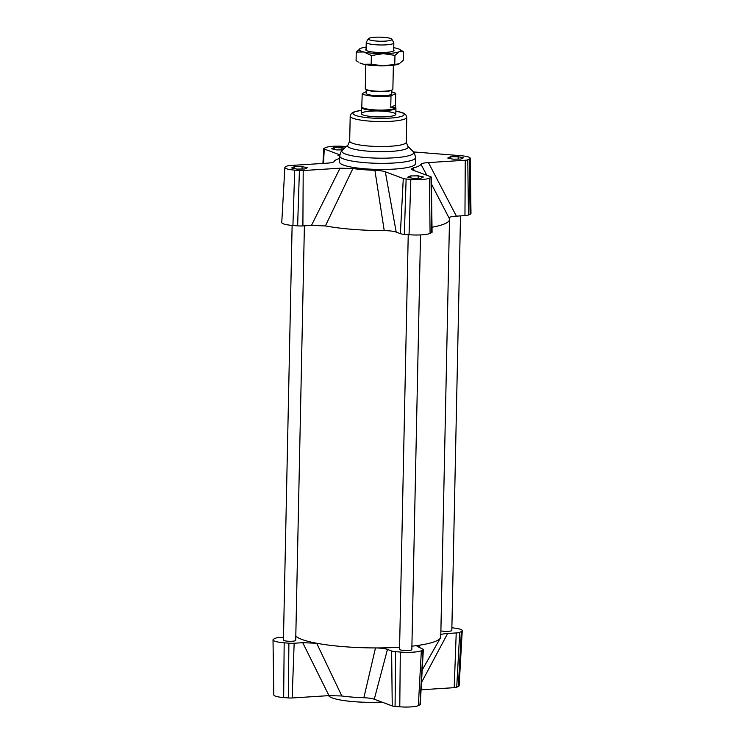 <?xml version="1.0" encoding="UTF-8"?>
<svg xmlns="http://www.w3.org/2000/svg" width="744" height="744" viewBox="0 0 744 744"><rect width="100%" height="100%" fill="white"/><g stroke="black" fill="none" stroke-linecap="round" stroke-linejoin="round"><path stroke-width="1.12" d="M304.398 225.823L295.712 640.351A6.138 1.06 -178.8 0 1 287.575 641.189A6.138 1.06 -178.8 0 1 283.436 640.1L292.122 225.423M460.508 215.9L451.822 630.438A6.138 1.06 -178.8 0 1 443.684 631.265A6.138 1.06 -178.8 0 1 440.885 630.866M420.518 234.918L411.832 649.596A6.138 1.06 -178.8 0 1 403.685 650.423A6.138 1.06 -178.8 0 1 399.547 649.335L408.233 234.667M432.013 227.236A73.154 12.574 1.2 0 0 449.506 219.48L440.764 636.799A73.154 12.574 -178.8 0 1 440.429 637.961A73.154 12.574 -178.8 0 1 420.081 645.104A73.154 12.574 -178.8 0 1 411.897 646.183M399.593 647.234A73.154 12.574 -178.8 0 1 375.488 647.931A73.154 12.574 -178.8 0 1 316.665 643.253A73.154 12.574 -178.8 0 1 295.805 636.176M449.506 219.48A73.154 12.574 1.2 0 0 449.218 218.308L431.381 183.889M340.045 168.2L311.476 225.367L325.407 225.934A73.154 12.574 1.2 0 0 384.229 230.612C389.67 230.705 393.66 231.207 396.199 232.109L385.318 171.799C383.141 171.008 379.673 170.506 374.902 170.302A43.477 7.477 -178.8 0 1 352.87 168.544L340.045 168.2L303.199 170.543A4.948 0.846 -178.8 0 1 299.413 170.506L294.708 170.134A14.61 2.511 -178.8 0 1 284.859 167.53A14.61 2.511 -178.8 0 1 285.659 166.749L287.277 165.977A4.948 0.846 -178.8 0 1 289.788 165.54L326.635 163.196C331.015 162.908 333.517 162.369 334.14 161.56A43.477 7.477 -178.8 0 1 334.261 161.29A43.477 7.477 -178.8 0 1 339.655 158.453M339.813 154.826L324.263 149.023A4.948 0.846 -178.8 0 1 323.761 148.633A4.948 0.846 -178.8 0 1 324.031 148.372L325.649 147.591A14.61 2.511 -178.8 0 1 344.221 146.41L346.248 146.577M311.476 225.367L302.901 225.916A6.901 1.19 -178.8 0 1 297.628 225.86L292.922 225.488A16.563 2.846 -178.8 0 1 281.753 222.54L284.859 167.53M413.422 151.925L460.341 155.654A14.61 2.511 -178.8 0 1 470.189 158.221A14.61 2.511 -178.8 0 1 469.39 159.03L467.771 159.811A4.948 0.846 -178.8 0 1 465.26 160.248L428.414 162.583C424.034 162.871 421.532 163.42 420.909 164.229A43.477 7.477 -178.8 0 1 413.32 167.865L411.367 169.055L412.818 170.06L430.785 176.756A4.948 0.846 -178.8 0 1 431.288 177.137A4.948 0.846 -178.8 0 1 431.018 177.416L429.4 178.188A14.61 2.511 -178.8 0 1 410.828 179.369L406.122 178.997A4.948 0.846 -178.8 0 1 403.285 178.504L385.318 171.799M431.288 177.137L432.087 232.23A6.901 1.19 -178.8 0 1 431.706 232.612L430.088 233.393A16.563 2.846 -178.8 0 1 409.042 234.732L404.336 234.351A6.901 1.19 -178.8 0 1 400.374 233.672L396.199 232.109M470.189 158.221L470.989 213.314A16.563 2.846 -178.8 0 1 470.087 214.235L468.46 215.007A6.901 1.19 -178.8 0 1 464.963 215.62L456.388 216.16L428.414 162.583M449.078 218.076C448.995 217.136 451.431 216.495 456.388 216.16M410.363 175.947L418.175 175.844L423.401 176.988L420.806 178.235L412.985 178.337L407.768 177.193L410.363 175.947L410.316 177.751M342.714 149.86L336.874 149.935L331.647 148.791L334.242 147.554L344.686 148.019M460.806 159.077L452.984 159.179L447.758 158.035L450.353 156.789L458.174 156.686L463.4 157.83L460.806 159.077M302.064 166.61L307.291 167.753L304.696 168.99L296.875 169.093L291.648 167.958L294.243 166.712L302.064 166.61L302.008 169.028M415.598 157.57L415.468 163.689A37.953 6.529 -178.8 0 1 377.385 169.418A37.953 6.529 -178.8 0 1 339.58 162.099L339.701 155.98C340.771 151.971 341.673 150.028 342.398 150.148A35.935 6.175 -178.8 0 0 377.627 158.147A35.935 6.175 -178.8 0 0 413.153 151.627C413.887 151.543 414.706 153.524 415.598 157.57A37.953 6.529 -178.8 0 1 377.515 163.299A37.953 6.529 -178.8 0 1 339.701 155.98M384.164 111.265A17.252 2.967 -178.8 0 1 395.799 114.316A17.252 2.967 -178.8 0 1 378.491 116.92A17.252 2.967 -178.8 0 1 361.296 113.59A17.252 2.967 -178.8 0 1 384.164 111.265M419.179 647.736L420.081 645.104L417.059 646.276L422.648 649.019A6.901 1.19 -178.8 0 1 423.345 649.568A6.901 1.19 -178.8 0 1 422.964 649.94L421.346 650.712A16.563 2.846 -178.8 0 1 400.3 652.051L395.594 651.679A6.901 1.19 -178.8 0 1 391.632 650.991L387.457 649.438C384.927 648.526 380.937 648.033 375.488 647.931L363.863 697.733A43.477 7.477 -178.8 0 1 341.822 695.975L316.665 643.253L302.734 642.695L294.159 643.235A6.901 1.19 -178.8 0 1 288.886 643.188L284.18 642.807A16.563 2.846 -178.8 0 1 273.011 639.896A16.563 2.846 -178.8 0 1 273.913 638.984L275.54 638.203A6.901 1.19 -178.8 0 1 279.037 637.599L283.492 637.31M302.734 642.695L328.997 695.631L341.822 695.975M328.997 695.631L292.15 697.974A4.948 0.846 -178.8 0 1 288.365 697.937L283.659 697.556A14.61 2.511 -178.8 0 1 273.811 694.989L273.011 639.896M451.878 627.797A16.563 2.846 -178.8 0 1 462.247 630.67L459.141 685.68A14.61 2.511 -178.8 0 1 458.341 686.461L456.723 687.233A4.948 0.846 -178.8 0 1 454.212 687.67L421.076 689.781M423.345 649.568L420.239 704.577A4.948 0.846 -178.8 0 1 419.969 704.847L418.351 705.619A14.61 2.511 -178.8 0 1 399.779 706.8L395.073 706.428A4.948 0.846 -178.8 0 1 392.237 705.935L374.269 699.23L387.457 649.438M363.863 697.733C368.615 697.937 372.093 698.439 374.269 699.23M462.247 630.67A16.563 2.846 -178.8 0 1 461.345 631.554L459.718 632.326A6.901 1.19 -178.8 0 1 456.221 632.939L447.646 633.488C442.689 633.814 440.253 634.455 440.346 635.395M381.784 702.038A37.953 6.529 -178.8 0 1 328.616 695.659M418.175 175.844L418.128 178.272M294.243 166.712L294.206 168.516M450.353 156.789L450.315 158.593M458.174 156.686L458.127 159.104M337.981 155.654A6.901 1.19 -178.8 0 1 339.72 155.673M334.242 147.554L334.196 149.349M342.054 147.452L342.007 149.87M420.909 164.229L426.842 175.286M414.055 170.516L413.32 167.865M374.902 170.302L384.229 230.612M325.407 225.934L352.87 168.544M368.922 38.316A11.811 2.027 -178.8 0 1 381.458 37.2A11.811 2.027 -178.8 0 1 391.865 39.237A11.811 2.027 -178.8 0 1 380.072 41.218A11.811 2.027 -178.8 0 1 368.373 38.744A11.811 2.027 -178.8 0 1 368.922 38.316M368.373 38.744L366.318 42.064A13.801 2.372 1.2 0 0 366.243 42.296A13.801 2.372 1.2 0 0 379.998 44.966A13.801 2.372 1.2 0 0 393.846 42.882A13.801 2.372 1.2 0 0 393.781 42.641L391.865 39.237M365.778 64.663L365.276 88.61A13.801 2.372 1.2 0 0 365.909 89.336A13.801 2.372 1.2 0 0 378.928 91.27A13.801 2.372 1.2 0 0 392.153 89.922A13.801 2.372 1.2 0 0 392.209 89.894A13.801 2.372 1.2 0 0 392.869 89.187L393.371 65.24M392.209 89.894L391.214 90.405A12.769 2.195 -178.8 0 1 379.012 91.679A12.769 2.195 -178.8 0 1 366.885 89.894L365.909 89.336M395.492 105.081L395.631 105.964C395.52 107.536 393.892 108.01 390.749 107.406L390.991 95.855L395.734 93.53L395.492 105.081L390.749 107.406M366.243 91.624L362.216 93.605L361.789 106.801A16.907 2.911 -178.8 0 0 378.631 110.066A16.907 2.911 -178.8 0 0 395.594 107.508L395.631 105.964M390.991 95.855A16.907 2.911 -178.8 0 1 373.581 96.209A16.907 2.911 -178.8 0 1 362.216 93.605M391.781 91.93A16.907 2.911 -178.8 0 1 395.734 93.53M391.818 90.089L391.744 93.828A12.769 2.195 -178.8 0 1 378.928 95.762A12.769 2.195 -178.8 0 1 366.215 93.298L366.29 89.559M395.594 107.369L395.845 107.806A17.252 2.967 -178.8 0 1 395.929 108.113A17.252 2.967 -178.8 0 1 378.622 110.716A17.252 2.967 -178.8 0 1 361.426 107.387A17.252 2.967 -178.8 0 1 361.528 107.09L361.789 106.662M399.351 63.779A20.702 3.562 -178.8 0 1 399.342 63.789A20.702 3.562 -178.8 0 1 398.979 63.956A20.702 3.562 -178.8 0 1 382.946 65.881A20.702 3.562 -178.8 0 1 363.593 64.226A20.702 3.562 -178.8 0 1 359.882 62.961L363.593 64.226L371.182 64.151L382.946 65.881L399.342 63.789M393.697 49.82A14.145 2.437 -178.8 0 1 393.864 50.731A14.145 2.437 -178.8 0 1 374.864 52.238A14.145 2.437 -178.8 0 1 365.899 50.146A14.145 2.437 -178.8 0 1 366.104 49.244M371.368 55.558L363.853 51.987A20.702 3.562 1.2 0 0 383.197 53.652L371.368 55.558L371.182 64.151M356.255 52.061L360.533 48.407A20.702 3.562 1.2 0 0 360.18 48.574A20.702 3.562 1.2 0 0 363.853 51.987L356.255 52.061L356.078 60.655L358.376 62.105M366.141 47.123A20.702 3.562 1.2 0 0 360.533 48.407M399.64 49.402L403.443 51.708L399.24 51.727A20.702 3.562 1.2 0 0 399.64 49.402A20.702 3.562 1.2 0 0 395.929 48.137A20.702 3.562 1.2 0 0 393.743 47.7M399.24 51.727L394.962 55.382L383.197 53.652A20.702 3.562 1.2 0 0 399.24 51.727M398.979 63.956L403.267 60.301L403.443 51.708M394.776 63.975L394.962 55.382M323.51 163.401L324.263 149.023M292.922 225.488L294.708 170.134M297.628 225.86L299.413 170.506M302.901 225.916L303.199 170.543M400.374 233.672L403.285 178.504M404.336 234.351L406.122 178.997M409.042 234.732L410.828 179.369M430.088 233.393L429.4 178.188M431.706 232.612L431.018 177.416M464.963 215.62L465.26 160.248M468.46 215.007L467.771 159.811M470.087 214.235L469.39 159.03M413.153 151.627L407.731 146.15A30.318 5.208 -178.8 0 1 377.757 151.646A30.318 5.208 -178.8 0 1 348.043 144.903L342.398 150.148M407.731 146.15L406.261 142.225A28.291 4.864 -178.8 0 1 377.868 146.494A28.291 4.864 -178.8 0 1 349.68 141.035L348.043 144.903M406.261 142.225L406.782 117.264A28.291 4.864 -178.8 0 1 378.389 121.542A28.291 4.864 -178.8 0 1 350.201 116.083L349.68 141.035M395.864 111.079A25.538 4.39 -178.8 0 1 396.794 117.394A25.538 4.39 -178.8 0 1 360.17 116.631A25.538 4.39 -178.8 0 1 361.37 110.354M284.18 642.807L283.659 697.556M288.886 643.188L288.365 697.937M294.159 643.235L292.15 697.974M395.594 651.679L395.073 706.428M391.632 650.991L392.237 705.935M400.3 652.051L399.779 706.8M421.346 650.712L418.351 705.619M422.964 649.94L419.969 704.847M459.718 632.326L456.723 687.233M456.221 632.939L454.212 687.67M461.345 631.554L458.341 686.461M421.485 682.527L447.646 633.488M323.761 148.633L322.924 163.438M406.782 117.264L405.74 114.632L403.667 113.162L395.864 111.005M350.201 116.083L351.354 113.497L353.484 112.112L361.37 110.289M422.183 670.037L440.429 637.961M334.261 161.29L333.991 161.764M366.243 42.296L366.076 50.313M393.846 42.882L393.678 50.89M361.426 107.387L361.296 113.59M395.929 108.113L395.799 114.316"/></g></svg>
